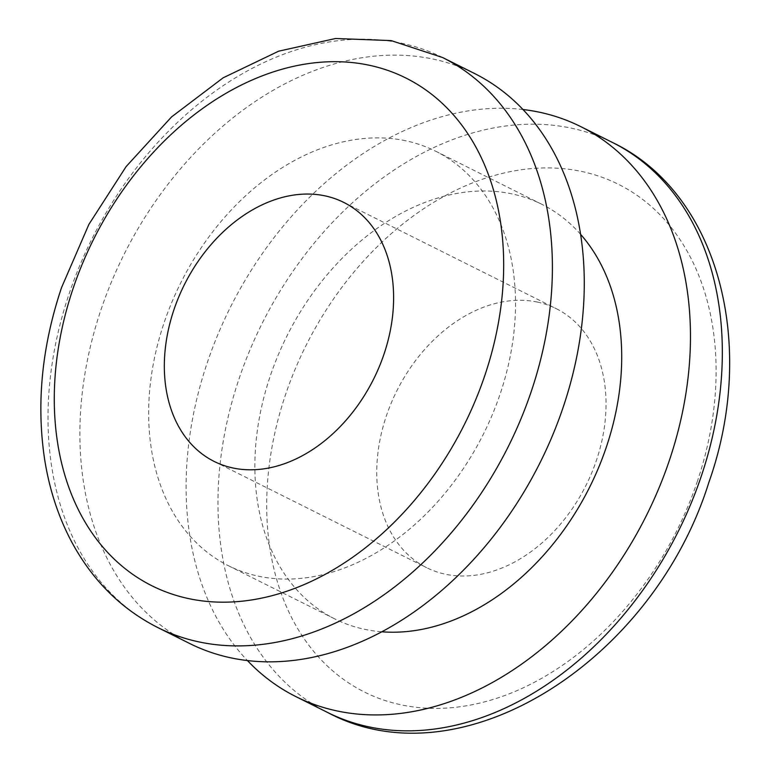 <?xml version="1.0" encoding="UTF-8"?>
<svg xmlns="http://www.w3.org/2000/svg" width="770" height="770" viewBox="0 0 770 770"><rect width="100%" height="100%" fill="white"/><g stroke="black" fill="none" stroke-linecap="round" stroke-linejoin="round"><path stroke-width="0.58" stroke-dasharray="3.85 2.89" d="M474.58 73.525A318.607 232.627 -63.4 0 0 433.404 59.146A318.607 232.627 -63.4 0 0 291.772 80.378A318.607 232.627 -63.4 0 0 85.98 367.723A318.607 232.627 -63.4 0 0 189.584 643.451M405.771 140.785A231.712 169.179 -63.4 0 0 174.02 297.201A231.712 169.179 -63.4 0 0 228.449 565.738A231.712 169.179 -63.4 0 0 490.163 419.737A231.712 169.179 -63.4 0 0 435.714 151.238A231.712 169.179 -63.4 0 0 405.771 140.785M522.965 109.513A318.607 232.627 -63.4 0 0 187.177 513.484A318.607 232.627 -63.4 0 0 247.411 660.564M580.57 234.301A231.712 169.179 -63.4 0 0 541.926 204.348A231.712 169.179 -63.4 0 0 511.983 193.896A231.712 169.179 -63.4 0 0 280.232 350.302A231.712 169.179 -63.4 0 0 334.661 618.849A231.712 169.179 -63.4 0 0 381.805 631.795M537.45 302.09A144.818 105.74 -63.4 0 0 392.604 399.842A144.818 105.74 -63.4 0 0 426.628 567.683A144.818 105.74 -63.4 0 0 590.195 476.438A144.818 105.74 -63.4 0 0 556.171 308.626A144.818 105.74 -63.4 0 0 537.45 302.09M697.139 482.02A283.851 207.245 -63.4 0 0 581.668 171.469A283.851 207.245 -63.4 0 0 285.651 394.317A283.851 207.245 -63.4 0 0 401.141 704.839A283.851 207.245 -63.4 0 0 697.139 482.02M442.712 57.586A318.607 232.627 -63.4 0 0 259.981 64.41A318.607 232.627 -63.4 0 0 70.58 289.558A318.607 232.627 -63.4 0 0 69.29 293.312A318.607 232.627 -63.4 0 0 157.725 627.521M612.65 142.566A318.607 232.627 -63.4 0 0 571.475 128.186A318.607 232.627 -63.4 0 0 246.852 357.54A318.607 232.627 -63.4 0 0 239.22 378.291A318.607 232.627 -63.4 0 0 219.036 529.394A318.607 232.627 -63.4 0 0 327.673 712.5M228.449 565.738L334.661 618.849M435.714 151.238L541.926 204.348M214.204 461.461L426.628 567.683M343.747 202.404L556.171 308.626"/><path stroke-width="1.16" d="M157.725 627.521L189.584 643.451A318.607 232.627 -63.4 0 0 372.314 636.626A318.607 232.627 -63.4 0 0 578.174 349.301A318.607 232.627 -63.4 0 0 474.58 73.525L442.712 57.586L391.189 40.598L335.528 38.5L278.605 51.195L223.127 77.818L171.546 116.925L126.116 166.59L88.897 224.388L61.562 287.547C41.773 346.606 36.171 404.144 44.756 460.171C49.569 490.038 58.578 517.353 71.793 542.138C92.525 580.484 121.159 608.945 157.725 627.521A318.607 232.627 -63.4 0 0 198.901 641.891A318.607 232.627 -63.4 0 0 340.446 620.697A318.607 232.627 -63.4 0 0 523.523 412.547A318.607 232.627 -63.4 0 0 531.146 391.786A318.607 232.627 -63.4 0 0 542.86 190.142A318.607 232.627 -63.4 0 0 442.712 57.586M247.411 660.564A318.607 232.627 -63.4 0 0 295.796 696.561A318.607 232.627 -63.4 0 0 566.027 626.924A318.607 232.627 -63.4 0 0 689.4 309.733A318.607 232.627 -63.4 0 0 580.792 126.636A318.607 232.627 -63.4 0 0 539.616 112.256A318.607 232.627 -63.4 0 0 522.965 109.513M381.805 631.795A231.712 169.179 -63.4 0 0 596.365 472.847A231.712 169.179 -63.4 0 0 580.57 234.301M377.772 370.216A144.818 105.74 -63.4 0 0 343.747 202.404A144.818 105.74 -63.4 0 0 325.027 195.869A144.818 105.74 -63.4 0 0 180.19 293.62A144.818 105.74 -63.4 0 0 214.204 461.461A144.818 105.74 -63.4 0 0 377.772 370.216M188.708 598.617A283.851 207.245 -63.4 0 0 484.715 375.798A283.851 207.245 -63.4 0 0 369.244 65.248A283.851 207.245 -63.4 0 0 73.237 288.067A283.851 207.245 -63.4 0 0 188.708 598.617M327.673 712.5A318.607 232.627 -63.4 0 0 699.795 480.528A318.607 232.627 -63.4 0 0 701.085 476.765A318.607 232.627 -63.4 0 0 721.269 325.662A318.607 232.627 -63.4 0 0 612.65 142.566C719.084 193.568 757.507 345.615 708.814 482.54C653.364 660.371 461.557 784.264 327.654 712.5L295.796 696.561M580.792 126.636L612.65 142.566"/></g></svg>
